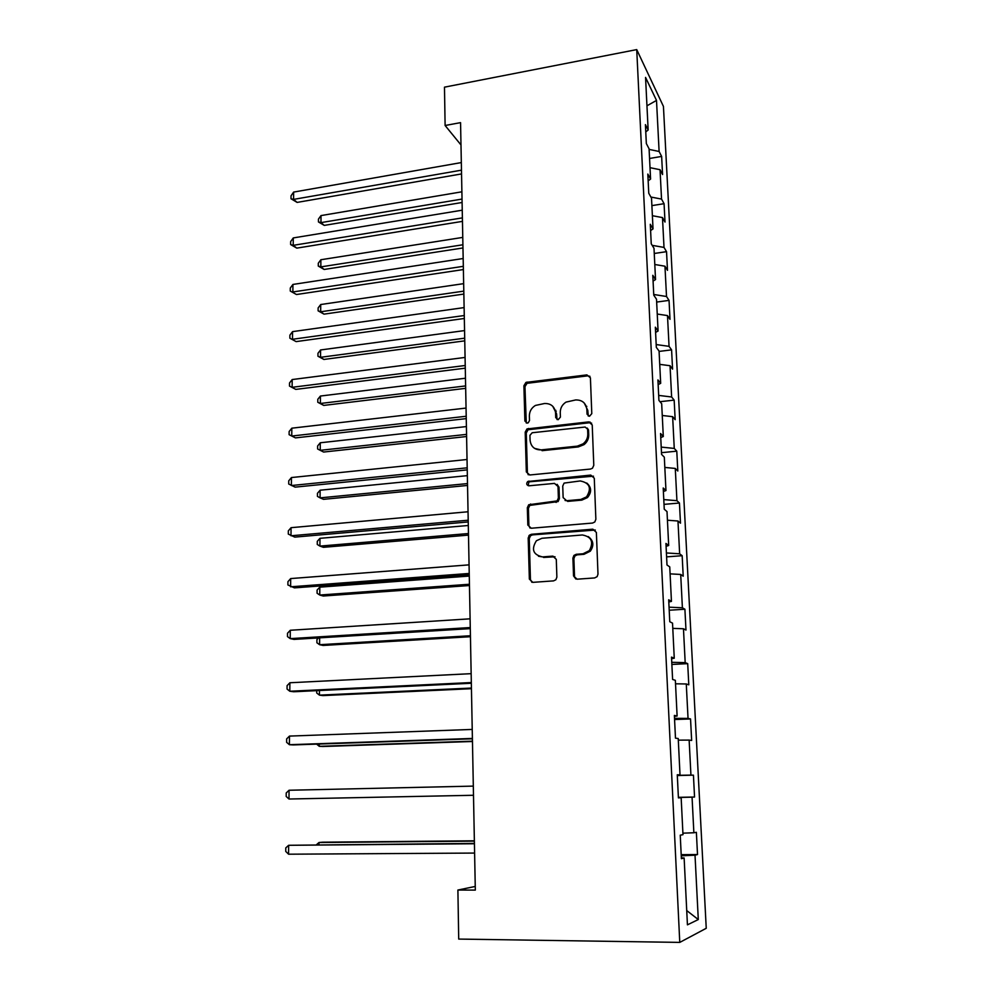 <?xml version="1.0" encoding="UTF-8"?>
<svg xmlns="http://www.w3.org/2000/svg" width="992" height="992" viewBox="0 0 992 992"><rect width="100%" height="100%" fill="white"/><g stroke="black" fill="none" stroke-linecap="round" stroke-linejoin="round"><path stroke-width="1.49" d="M589.508 416.268L591.79 413.627L590.414 377.828L586.904 374.889L525.958 382.404L523.9 385.764L524.892 421.03L527.26 423.113L528.24 422.79L529.505 420.521L529.368 415.933C529.443 411.395 531.452 407.898 535.407 405.443L544.583 403.496C551.044 403.397 554.714 406.571 555.582 413.007L555.731 417.62L558.149 419.715L560.418 417.099L560.257 412.486C560.294 408.059 562.216 404.6 566.023 402.107L575.658 399.95C582.217 399.838 585.95 403.025 586.867 409.51L587.041 414.16L589.508 416.268M573.537 575.893L577.108 579.192L594.63 577.939L597.134 576.637L597.99 574.132L596.378 532.406L592.782 529.182L531.452 534.279L529.43 535.159L528.19 538.024L529.356 579.092L532.828 582.354L553.573 580.878L555.88 579.75L556.872 577.108L556.301 559.352L552.78 556.115L542.512 556.909C533.101 554.764 531.067 549.382 536.399 540.739L541.942 538.284L582.354 534.973C591.579 536.734 593.91 541.967 589.347 550.634L583.036 553.772L576.228 554.292L573.922 555.421L572.917 558.074L573.537 575.893L575.893 579.055M636.728 49.6L444.478 87.16L445.11 125.5L460.561 122.636L475.317 890.097L457.895 890.035L458.713 939.077L679.768 942.4L636.728 49.6L663.437 106.417L706.242 928.289L679.768 942.4M590.488 469.067L592.484 468.212L593.786 465.285L592.224 424.923L588.702 421.885L526.975 428.941L525.202 432.152L526.33 471.919L529.74 474.982L590.488 469.067M594.282 478.218L595.87 519.262L594.816 521.966L592.546 523.057L531.278 528.24L527.831 525.066L527.335 507.718L528.711 504.754L557.095 500.91L558.384 498.021L558 486.489L554.516 483.389L529.058 485.795C526.516 485.187 526.058 483.761 527.694 481.517L590.724 475.094L594.282 478.218M681.194 854.645L697.512 854.546L696.372 832.313L693.867 832.759L692.056 797.159L694.549 797.035L693.433 775.161L690.928 775.099L689.142 740.094L691.647 740.454L690.544 718.952L688.039 718.406L686.278 683.972L688.795 684.815L687.704 663.648L685.187 662.631L683.463 628.767L685.98 630.056L684.902 609.237L682.397 607.774L680.698 574.455L683.203 576.191L682.161 555.706L679.644 553.796L677.97 521.011L680.487 523.181L679.446 503.018L676.928 500.687L675.279 468.435L677.809 471.014L676.78 451.162L674.262 448.421L672.638 416.677L675.168 419.666L674.163 400.123L671.634 396.986L670.046 365.726L672.564 369.111L671.584 349.866L669.054 346.344L667.492 315.58L670.009 319.337L669.042 300.39L666.512 296.496L664.962 266.203L667.492 270.32L666.537 251.67L664.008 247.417L662.482 217.583L665.012 222.059L664.07 203.695L661.54 199.082L660.04 169.706L662.569 174.53L661.639 156.426L659.11 151.478L656.506 100.428L645.556 77.413L648.148 130.014L645.408 124.632L646.338 143.555L649.078 148.788L650.578 179.068L647.826 174.059L648.768 193.279L651.521 198.152L653.034 228.916L650.293 224.291L651.248 243.821L654.001 248.298L655.538 279.57L652.798 275.317L653.765 295.17L656.518 299.262L658.08 331.03L655.34 327.186L656.32 347.374L659.072 351.044L660.672 383.334L657.919 379.911L658.924 400.421L661.676 403.682L663.301 436.505L660.548 433.516L661.565 454.373L664.318 457.188L665.967 490.556L663.214 488.014L664.256 509.218L667.008 511.587L668.682 545.513L665.942 543.43L666.996 564.994L669.749 566.891L671.448 601.388L668.695 599.788L669.774 621.724L672.526 623.137L674.262 658.229L671.51 657.113L672.601 679.433L675.354 680.338L677.114 716.038L674.374 715.443L675.478 738.147L678.23 738.532L680.016 774.851L677.276 774.789L678.416 797.878L681.157 797.742L678.404 797.766M697.512 854.546L695.02 855.191L698.294 919.547L687.431 924.842L684.133 857.981L681.392 858.688L680.239 835.177L682.98 834.681L681.157 797.742M682.905 833.168L693.867 832.759M678.392 797.494L692.056 797.159M677.3 775.322L690.928 775.099M678.305 740.144L689.142 740.094M680.016 774.851L677.288 774.95M674.51 718.344L688.039 718.406M675.515 683.798L686.278 683.972M677.114 716.038L674.411 716.311M671.77 662.309L685.187 662.631M672.787 628.37L683.463 628.767M674.262 658.229L671.584 658.676M669.067 607.178L682.397 607.774M670.084 573.86L680.698 574.455M671.448 601.388L668.806 602.008M666.401 552.953L679.644 553.796M667.43 520.217L677.97 521.011M668.682 545.513L666.078 546.294M663.784 499.596L676.928 500.687M664.826 467.43L675.279 468.435M665.967 490.556L663.388 491.499M590.042 422.022L588.963 422.133M661.218 447.094L674.262 448.421M662.259 415.487L672.638 416.677M663.301 436.505L660.746 437.596M658.676 395.411L671.634 396.986M659.73 364.362L670.046 365.726M660.672 383.334L658.155 384.574M656.183 344.559L669.054 346.344M657.25 314.042L667.492 315.58M658.08 331.03L655.588 332.407M653.728 294.488L666.512 296.496M654.794 264.492L664.962 266.203M655.538 279.57L653.071 281.083M652.19 245.346L664.008 247.417M652.389 215.71L662.482 217.583M653.034 228.916L650.603 230.566M650.888 197.036L661.54 199.082M650.008 167.673L660.04 169.706M650.578 179.068L648.16 180.854M649.103 149.395L659.11 151.478M646.958 105.797L656.506 100.428M648.148 130.014L645.767 131.911M475.242 886.451L457.895 890.035M445.11 125.5L460.995 144.956M686.724 910.557L698.294 919.547M681.256 855.823L695.02 855.191M684.133 857.981L681.343 857.82M649.562 158.472L661.639 156.426M651.893 205.617L664.07 203.695M654.249 253.481L666.537 251.67M656.654 302.064L669.042 300.39M659.097 351.416L671.584 349.866M660.002 401.698L674.163 400.123M661.49 452.687L676.78 451.162M664.02 504.37L679.446 503.018M528.91 535.73L530.695 535.593M666.599 556.872L682.161 555.706M669.216 610.229L684.902 609.237M671.869 664.442L687.704 663.648M674.572 719.535L690.544 718.952M677.313 775.546L693.433 775.161M678.379 797.332L694.549 797.035M588.268 416.057L587.797 410.39L584.263 403.062M552.755 406.274L556.574 413.862L557.045 419.566M589.967 376.328L587.834 375.844L527.012 383.321L524.954 386.682L526.293 423.014M591.641 423.175L589.62 422.741L528.029 429.759L526.268 432.971L527.397 472.651L528.265 474.784M587.611 429.164L585.144 427.044L532.183 432.748L529.939 435.339L530.075 440.212C530.894 446.673 534.552 449.897 541.024 449.897L577.332 446.14L583.085 443.846C586.247 441.291 587.822 438.042 587.797 434.099L587.611 429.164L588.541 430.007L587.289 428.085M534.564 448.384L541.024 449.897M588.541 430.007L588.727 434.93C588.752 438.861 587.19 442.097 584.028 444.639L578.286 446.933L542.054 450.678M557.12 484.344L559.004 487.196L559.389 498.691L558.112 501.58L529.778 505.412L528.414 508.363L528.897 525.673L530.026 528.091M593.489 476.185L529.976 481.74L528.761 482.224L528.24 485.72M580.89 499.435L586.532 496.893C591.852 488.188 589.744 482.868 580.208 480.946L564.088 483.104L562.737 486.055L563.134 497.587L566.643 500.724L580.89 499.435L581.845 500.117L587.475 497.575C591.864 492.218 591.629 487.37 586.756 483.017M565.068 500.476L566.643 500.724M581.845 500.117L567.635 501.394M588.231 536.573C593.551 540.566 594.245 545.439 590.302 551.192L583.99 554.317L577.208 554.838L574.901 555.954L573.897 558.62L574.517 576.389M538.482 556.252L542.512 556.909M555.036 556.785L543.554 557.442M595.312 530.05L532.518 534.874L530.509 535.742L529.269 538.594L530.435 579.576L531.861 582.279M461.9 191.803L320.999 215.586L320.986 222.617L324.26 225.395L462.098 202.492M324.26 225.395L318.444 221.935L320.986 222.617L462.036 199.07M318.444 221.935L318.444 219.133L320.999 215.586M461.478 170.165L293.57 199.392L293.62 192.088L461.33 162.576M461.553 173.922L297.116 202.405L293.57 199.392L291.003 198.747L291.028 195.833L293.62 192.088M297.116 202.405L291.003 198.747M462.768 237.398L320.862 259.743L320.838 266.885L324.136 269.452L462.979 247.95M324.136 269.452L318.283 266.067L320.838 266.885L462.917 244.764M318.283 266.067L318.283 263.227L320.862 259.743M463.661 283.65L320.714 304.532L320.689 311.773L324.012 314.142L463.859 294.066M324.012 314.142L318.11 310.831L320.689 311.773L463.797 291.127M318.11 310.831L318.122 307.942L320.714 304.532M462.396 217.88L293.223 245.334L293.272 237.931L462.247 210.18M462.458 221.377L296.794 248.124L293.223 245.334L290.631 244.553L290.656 241.602L293.272 237.931M296.794 248.124L290.631 244.553M463.326 266.327L292.863 291.958L292.925 284.444L463.177 258.515M463.388 269.564L296.472 294.525L290.259 291.04L290.284 288.04L292.925 284.444M296.472 294.525L290.259 291.04M464.566 330.584L320.565 349.965L320.54 357.306L323.888 359.451L464.764 340.851M323.888 359.451L317.948 356.227L320.54 357.306L464.702 338.173M317.948 356.227L317.961 353.301L320.565 349.965M527.422 382.379L526.12 382.54M465.471 378.225L320.416 396.044L320.391 403.484L323.764 405.418L465.67 388.343M323.764 405.418L317.775 402.268L320.391 403.484L465.62 385.925M317.775 402.268L317.787 399.305L320.416 396.044M466.401 426.572L320.267 442.779L320.242 450.331L323.64 452.042L466.6 436.53M320.267 442.779L317.626 445.966L317.614 448.979L320.242 450.331L466.562 434.384M464.268 315.53L292.504 339.276L292.566 331.638L464.12 307.594M464.33 318.482L296.137 341.608L289.875 338.21L289.9 335.16L292.566 331.638M296.137 341.608L289.875 338.21M465.236 365.502L292.132 387.302L292.194 379.552L465.074 357.442M465.285 368.168L295.802 389.397L289.49 386.086L289.515 382.986L292.194 379.552M295.802 389.397L289.49 386.086M555.818 410.291L555.16 410.366M556.227 411.494L555.433 411.593M586.198 406.212L586.818 406.36M466.203 416.256L291.76 436.046L291.822 428.184L466.054 408.072M466.252 418.624L295.455 437.894L289.106 434.682L289.131 431.545L291.822 428.184M467.195 467.827L291.388 485.534L291.45 477.549L467.034 459.507M467.244 469.886L295.108 487.134L288.709 484.009L288.734 480.822L291.45 477.549M468.212 520.217L291.003 535.779L291.065 527.682L468.038 511.76M468.236 521.953L294.76 537.118L288.3 534.093L288.325 530.856L291.065 527.682M469.228 573.45L290.619 586.805L290.681 578.572L469.067 564.857M469.253 574.864L294.401 587.872L287.891 584.945L287.928 581.672L290.681 578.572M470.27 627.552L290.222 638.625L290.284 630.267L470.096 618.822M470.295 628.63L294.029 639.406L290.222 638.625L287.482 636.591L287.506 633.256L290.284 630.267M471.324 682.546L289.813 691.25L289.887 682.756L471.15 673.667M471.336 683.265L293.669 691.746L289.813 691.25L287.06 689.043L287.085 685.658L289.887 682.756M472.403 738.445L289.404 744.707L289.478 736.089L472.229 729.43M472.403 738.804L293.285 744.918L289.404 744.707L286.626 742.326L286.663 738.879L289.478 736.089M529.765 481.604L528.079 481.765M467.344 475.652L320.106 490.209L320.081 497.872L323.504 499.336L467.542 485.448M320.106 490.209L317.452 493.309L317.44 496.372L320.081 497.872L467.505 483.588M468.311 525.487L319.957 538.321L319.932 546.096L323.38 547.324L468.497 535.11M319.957 538.321L317.279 541.347L317.266 544.459L319.932 546.096L468.46 533.535M469.278 576.067L319.796 587.152L319.771 595.039L323.243 596.018L469.464 585.528M319.796 587.152L317.093 590.091L317.08 593.241L319.771 595.039L469.439 584.251M319.635 637.844L319.61 644.713L323.107 645.445L470.444 636.715M318.482 637.918L316.919 639.567L316.907 642.754L319.61 644.713L470.431 635.748M319.461 690.519L319.449 695.132L322.97 695.59L471.448 688.696M316.733 690.655L316.721 693.011L319.449 695.132L471.436 688.051M319.288 744.025L319.275 746.319L322.834 746.505L472.465 741.495M316.646 744.124L319.275 746.319L472.452 741.173M473.494 795.274L288.994 799.019L289.056 790.252L473.32 786.11M288.994 799.019L286.192 796.452L286.229 792.955L289.056 790.252M474.362 840.807L322.574 842.196L318.965 842.518L318.965 844.713M474.374 841.117L318.965 842.518L316.46 844.738M474.412 843.398L288.647 845.296L474.424 843.746M288.573 854.199L285.758 851.434L285.783 847.887L288.647 845.296L288.573 854.199L474.598 853.07M587.797 410.39L586.867 409.51M556.735 418.475L555.731 417.62M556.574 413.862L555.582 413.007M525.958 421.873L524.892 421.03M524.954 386.682L523.9 385.764M528.128 382.999L527.074 382.069M587.834 375.844L586.904 374.889M587.971 415.028L587.041 414.16M527.397 472.651L526.33 471.919M526.268 432.971L525.202 432.152M529.468 429.276L528.414 428.445M589.62 422.741L588.702 421.885M578.286 446.933L577.332 446.14M588.727 434.93L587.797 434.099M528.897 525.673L527.831 525.066M528.414 508.363L527.335 507.718M531.638 504.643L530.584 503.986M556.128 502.436L555.111 501.766M559.389 498.691L558.384 498.021M559.004 487.196L558 486.489M529.976 481.74L528.922 481.033M591.654 475.825L590.724 475.094M573.897 558.62L572.917 558.074M577.208 554.838L576.228 554.292M583.99 554.317L583.036 553.772M553.809 556.648L552.78 556.115M530.435 579.576L529.356 579.092M529.269 538.594L528.19 538.024M532.518 534.874L531.452 534.279M593.712 529.79L592.782 529.182M527.012 383.321L525.958 382.404M528.029 429.759L526.975 428.941M584.028 444.639L583.085 443.846M529.778 505.412L528.711 504.754M558.112 501.58L557.095 500.91M528.761 482.224L527.694 481.517M587.475 497.575L586.532 496.893M574.901 555.954L573.922 555.421M590.302 551.192L589.347 550.634M530.509 535.742L529.43 535.159"/></g></svg>
